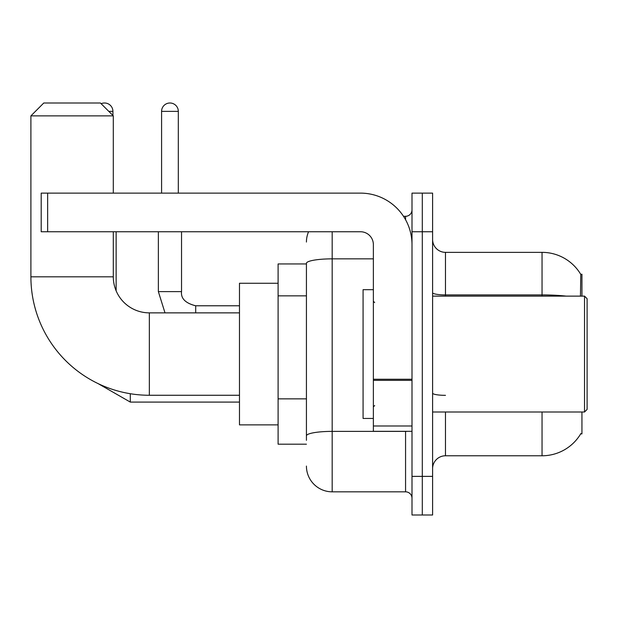 <?xml version="1.0" encoding="UTF-8"?>
<svg xmlns="http://www.w3.org/2000/svg" width="618" height="618" viewBox="0 0 618 618"><rect width="100%" height="100%" fill="white"/><g stroke="black" fill="none" stroke-linecap="round" stroke-linejoin="round"><path stroke-width="0.93" d="M581.947 296.122L581.947 274.238L580.781 274.4A45.06 45.06 0 0 0 542.04 252.353A45.06 45.06 0 0 1 580.681 274.238A45.06 45.06 0 0 0 542.04 252.353L445.478 252.353A12.878 12.878 0 0 1 432.6 239.475A12.878 12.878 0 0 0 445.478 252.353L445.478 296.122M581.947 411.997L581.947 433.89L580.681 433.89L580.912 433.504A45.06 45.06 0 0 1 542.04 455.775A45.06 45.06 0 0 0 580.681 433.89M306.428 263.94L278.1 263.94L278.1 444.188L306.428 444.188M432.6 468.653A12.878 12.878 0 0 1 445.478 455.775L542.04 455.775L542.04 411.997M422.303 476.378L422.303 515.003L432.6 515.003L432.6 476.378L422.303 476.378L422.303 515.003L411.997 515.003L411.997 476.378L422.303 476.378L422.303 231.75L422.303 476.378M411.997 476.378L411.997 193.125L422.303 193.125L422.303 231.75L422.303 193.125L432.6 193.125L432.6 476.378M580.464 296.122L580.781 274.4A45.06 45.06 0 0 0 542.04 252.353L542.04 294.91L445.478 294.91A12.878 2.233 0 0 1 432.6 292.669M306.428 440.325L306.428 263.33A25.747 4.473 180 0 1 332.175 258.857L373.372 258.857M332.175 231.75L332.175 491.828L405.562 491.828L405.562 431.31M403.508 216.3L405.562 216.3A6.435 6.435 0 0 0 411.997 209.865M411.997 498.262A6.435 6.435 0 0 0 405.562 491.828M306.428 242.047A25.747 25.747 0 0 1 308.575 231.75M332.175 491.828A25.747 25.747 0 0 1 306.428 466.072M239.475 395.265L149.347 395.265A118.447 118.447 0 0 1 30.9 276.81L30.9 115.875L43.778 102.997L100.425 102.997L113.303 115.875L30.9 115.875M149.347 395.265L149.347 312.863A36.053 36.053 0 0 1 113.303 276.81L113.303 231.75M113.303 193.125L113.303 115.875M278.1 283.253L239.475 283.253L239.475 424.875L278.1 424.875M101.143 103.724A8.366 8.366 0 0 1 112.916 111.371L112.916 115.489M116.13 290.823L116.13 231.75M161.584 193.125L161.584 111.371A8.366 8.366 0 0 1 169.95 102.997A8.366 8.366 0 0 1 178.316 111.371L178.316 193.125M158.362 231.75L158.362 291.619L181.537 291.619L181.537 231.75M411.997 431.31L373.372 431.31L373.372 379.251L411.997 379.251M411.997 244.628A51.503 51.503 0 0 0 360.503 193.125L47.64 193.125L47.64 231.75L360.503 231.75A12.878 12.878 0 0 1 373.372 244.628L373.372 379.251M47.64 231.75L41.197 231.75L41.197 193.125L47.64 193.125M584.528 296.122L587.1 298.703L587.1 409.425L584.528 411.997L584.528 296.122L432.6 296.122M373.372 289.688L363.075 289.688L363.075 418.44L373.372 418.44M306.428 295.852L278.1 295.852M306.428 398.857L278.1 398.857M445.478 411.997L445.478 455.775M566.181 296.122A45.06 7.825 180 0 0 542.04 294.91L542.04 296.122M432.6 231.75L411.997 231.75M445.478 395.335A12.878 2.233 -0 0 1 432.6 393.094M407.795 431.31A6.435 1.12 0 0 1 405.562 431.379L332.175 431.379A25.747 4.473 180 0 0 306.428 435.852M405.562 219.691L405.562 216.3M30.9 276.81L113.303 276.81M239.475 402.086L130.298 402.086L98.053 383.577L130.298 402.086L98.053 383.577L130.298 402.086L98.053 383.577L130.298 402.086L98.053 383.577L130.298 402.086L130.298 393.72M108.791 111.371L112.916 111.371M161.584 111.371L178.316 111.371M195.697 312.863L195.697 305.802C185.477 303.206 180.757 298.486 181.537 291.619C180.757 298.486 185.477 303.206 195.697 305.779C185.477 303.206 180.757 298.486 181.537 291.619C180.757 298.486 185.477 303.206 195.697 305.779C185.477 303.206 180.757 298.486 181.537 291.619C180.757 298.486 185.477 303.206 195.697 305.779C185.477 303.206 180.757 298.486 181.537 291.619C180.757 298.486 185.477 303.206 195.697 305.779L239.475 305.779M411.997 380.364L373.372 380.364M373.372 425.995L411.997 425.995M239.475 312.863L149.347 312.863M98.053 383.577L130.298 402.086M158.362 291.619L164.998 312.863L158.362 291.619M432.6 411.997L584.528 411.997M374.662 302.565L373.372 301.275M374.662 405.562L373.372 406.853"/></g></svg>
